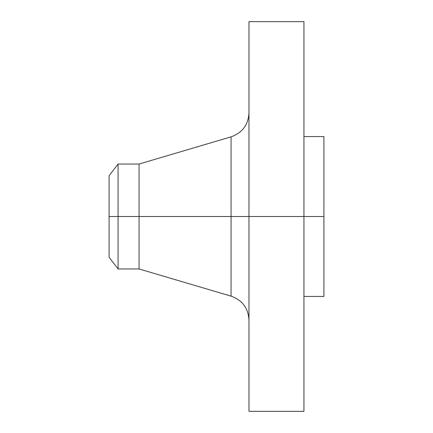 <?xml version="1.0" encoding="UTF-8"?>
<svg xmlns="http://www.w3.org/2000/svg" width="433" height="433" viewBox="0 0 433 433"><rect width="100%" height="100%" fill="white"/><g stroke="black" fill="none" stroke-linecap="round" stroke-linejoin="round"><path stroke-width="0.65" d="M303.934 21.65L303.934 216.5L303.934 21.65L248.975 21.65L248.975 216.5L323.916 216.5L323.916 296.437L323.916 216.5L303.934 216.5L303.934 411.35L303.934 216.5L231.07 216.5L231.07 136.855L231.07 216.5L109.084 216.5L109.084 257.251L109.084 216.5L118.068 216.5L118.068 268.958L118.068 216.5L139.058 216.5L139.058 268.958L139.058 216.5L231.07 216.5L231.07 136.855C242.323 132.817 248.288 124.828 248.975 112.899M109.084 257.251L118.068 268.958L139.058 268.958L231.07 296.145L231.07 216.5L231.07 296.145L231.07 216.5L248.975 216.5L248.975 411.35L248.975 21.65M323.916 136.563L323.916 216.5L323.916 136.563L303.934 136.563M231.07 136.855L139.058 164.042L139.058 216.5L139.058 164.042L118.068 164.042L118.068 216.5L118.068 164.042L109.084 175.749L109.084 216.5L109.084 175.749M303.934 411.35L248.975 411.35M323.916 296.437L303.934 296.437M231.07 296.145C242.323 300.183 248.288 308.172 248.975 320.101"/></g></svg>
